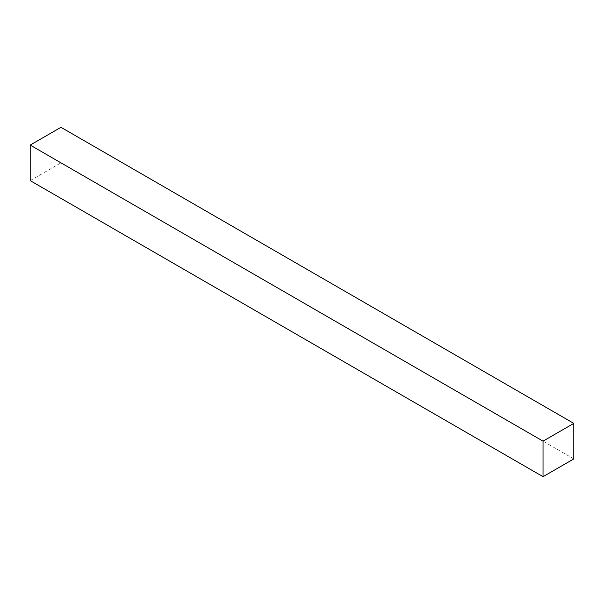 <?xml version="1.0" encoding="UTF-8"?>
<svg xmlns="http://www.w3.org/2000/svg" width="604" height="604" viewBox="0 0 604 604"><rect width="100%" height="100%" fill="white"/><g stroke="black" fill="none" stroke-linecap="round" stroke-linejoin="round"><path stroke-width="0.45" stroke-dasharray="3.02 2.27" d="M30.2 180.611L60.966 162.846L60.966 127.316M573.8 458.919L60.966 162.846"/><path stroke-width="0.91" d="M573.8 423.389L60.966 127.316L30.2 145.081L30.2 180.611L543.034 476.684L573.8 458.919L573.8 423.389L543.034 441.154L543.034 476.684M543.034 441.154L30.2 145.081"/></g></svg>
